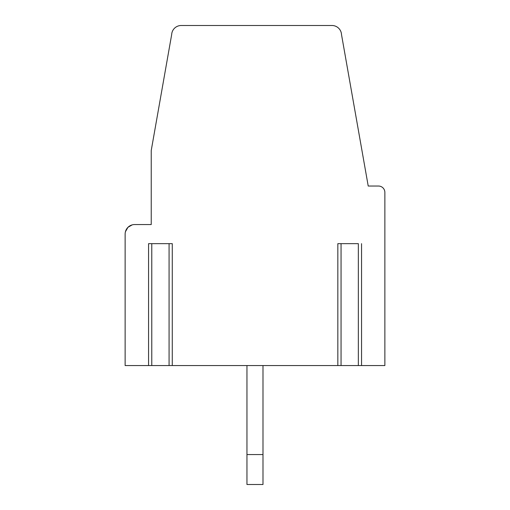 <?xml version="1.0" encoding="UTF-8"?>
<svg xmlns="http://www.w3.org/2000/svg" width="510" height="510" viewBox="0 0 510 510"><rect width="100%" height="100%" fill="white"/><g stroke="black" fill="none" stroke-linecap="round" stroke-linejoin="round"><path stroke-width="0.76" d="M358.351 365.555L337.843 365.555L337.843 243.652L358.345 243.652L358.345 365.555L384.865 365.555L384.865 192.404A6.369 6.369 0 0 0 378.503 186.035L368.22 186.035L341.509 34.578A9.55 9.55 0 0 0 331.972 25.5L181.209 25.5A9.55 9.55 0 0 0 171.672 34.578L151.234 150.488L151.234 224.547L134.685 224.547A9.55 9.55 0 0 0 125.135 234.096L125.135 365.555L148.569 365.555L148.569 243.652L172.278 243.652L151.668 243.652M324.717 365.555L151.77 365.555M150.169 365.555L150.622 365.555M339.45 365.555L339.896 365.555M169.071 243.652L169.071 365.555L337.837 365.555M148.569 243.652L151.776 243.652L151.776 365.555L148.563 365.555M262.994 454.569L262.994 365.555L246.955 365.555L246.955 454.569L262.994 454.569L262.994 484.5L246.955 484.5L246.955 454.569M358.345 243.652L337.843 243.652L341.05 243.652L341.05 365.555M151.234 224.547L134.685 224.547M125.135 293.62L125.135 234.096M132.186 224.878L127.972 227.301M127.927 227.345L125.434 231.719M361.552 365.555L361.552 243.652M172.278 365.555L172.278 243.652"/></g></svg>
